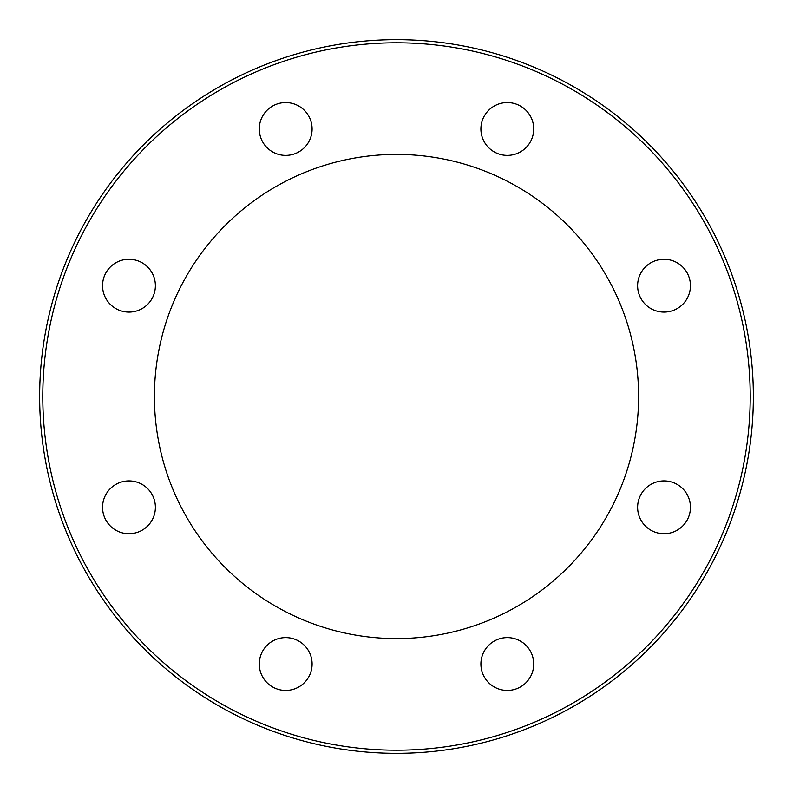 <?xml version="1.0" encoding="UTF-8"?>
<svg xmlns="http://www.w3.org/2000/svg" width="793" height="793" viewBox="0 0 793 793"><rect width="100%" height="100%" fill="white"/><g stroke="black" fill="none" stroke-linecap="round" stroke-linejoin="round"><path stroke-width="1.19" d="M39.65 396.5A356.85 356.85 0 0 0 396.5 753.35A356.85 356.85 0 0 0 753.35 396.5A356.85 356.85 0 0 0 396.5 39.65A356.85 356.85 0 0 0 39.65 396.5A356.85 356.85 0 0 1 396.5 39.65A356.85 356.85 0 0 1 753.35 396.5M154.407 396.5A242.093 242.093 0 0 1 396.5 154.407A242.093 242.093 0 0 1 638.593 396.5A242.093 242.093 0 0 1 396.5 638.593A242.093 242.093 0 0 1 154.407 396.5M259.281 128.972A26.407 26.407 0 0 1 285.688 102.565A26.407 26.407 0 0 1 312.095 128.972A26.407 26.407 0 0 1 285.688 155.388A26.407 26.407 0 0 1 259.281 128.972M110.296 304.363A26.407 26.407 0 0 1 110.296 267.013A26.407 26.407 0 0 1 147.647 267.013A26.407 26.407 0 0 1 147.647 304.363A26.407 26.407 0 0 1 110.296 304.363M128.972 533.719A26.407 26.407 0 0 1 102.565 507.312A26.407 26.407 0 0 1 128.972 480.905A26.407 26.407 0 0 1 155.388 507.312A26.407 26.407 0 0 1 128.972 533.719M304.363 682.704A26.407 26.407 0 0 1 267.013 682.704A26.407 26.407 0 0 1 267.013 645.353A26.407 26.407 0 0 1 304.363 645.353A26.407 26.407 0 0 1 304.363 682.704M533.719 664.028A26.407 26.407 0 0 1 507.312 690.435A26.407 26.407 0 0 1 480.905 664.028A26.407 26.407 0 0 1 507.312 637.612A26.407 26.407 0 0 1 533.719 664.028M682.704 488.637A26.407 26.407 0 0 1 682.704 525.987A26.407 26.407 0 0 1 645.353 525.987A26.407 26.407 0 0 1 645.353 488.637A26.407 26.407 0 0 1 682.704 488.637M664.028 259.281A26.407 26.407 0 0 1 690.435 285.688A26.407 26.407 0 0 1 664.028 312.095A26.407 26.407 0 0 1 637.612 285.688A26.407 26.407 0 0 1 664.028 259.281M488.637 110.296A26.407 26.407 0 0 1 525.987 110.296A26.407 26.407 0 0 1 525.987 147.647A26.407 26.407 0 0 1 488.637 147.647A26.407 26.407 0 0 1 488.637 110.296M39.799 386.072A356.85 356.85 0 0 1 396.5 39.65A356.85 356.85 0 0 1 753.201 386.072A356.85 356.85 0 0 0 396.5 39.65A356.85 356.85 0 0 0 39.799 386.072M753.201 406.928A356.85 356.85 0 0 1 396.5 753.35A356.85 356.85 0 0 1 39.799 406.928A356.85 356.85 0 0 0 396.5 753.35A356.85 356.85 0 0 0 753.201 406.928M750.208 396.5A353.708 353.708 0 0 1 396.5 750.208A353.708 353.708 0 0 1 42.792 396.5A353.708 353.708 0 0 1 396.5 42.792A353.708 353.708 0 0 1 750.208 396.5"/></g></svg>
